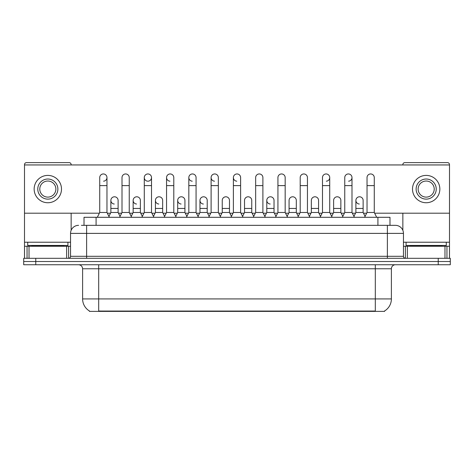 <?xml version="1.0" encoding="UTF-8"?>
<svg xmlns="http://www.w3.org/2000/svg" width="474" height="474" viewBox="0 0 474 474"><rect width="100%" height="100%" fill="white"/><g stroke="black" fill="none" stroke-linecap="round" stroke-linejoin="round"><path stroke-width="0.71" d="M84.017 225.34L84.017 217.299L389.984 217.299L389.984 225.34M384.562 310.985L384.562 311.382L89.438 311.382L89.438 310.985M89.556 311.057A14.072 14.072 0 0 1 82.606 298.922L98.687 298.922L98.687 311.057L375.313 311.057L375.313 298.922L391.394 298.922L391.394 268.764A4.023 4.023 0 0 1 395.417 264.741M82.606 298.922L82.606 268.764C82.363 266.323 81.024 264.984 78.583 264.741M384.444 311.057A14.072 14.072 0 0 0 391.394 298.922M35.763 258.312L450.3 258.312L450.3 261.524L23.7 261.524L23.7 264.741L35.763 264.741L35.763 261.524L23.7 261.524L23.7 258.312L35.763 258.312L35.763 261.524L450.3 261.524L450.3 264.741L35.763 264.741M81.581 225.34L395.292 225.34M81.398 225.34L86.623 225.34L86.623 233.38L70.543 233.38L70.543 256.298A2.009 2.009 0 0 1 68.529 258.312M78.583 225.34A8.04 8.04 0 0 0 70.543 233.38M395.417 225.34A8.04 8.04 0 0 1 403.457 233.38L403.457 256.298C403.564 257.512 404.239 258.182 405.471 258.312M97.318 217.299L99.73 212.476L106.97 212.476L109.381 217.299M106.97 212.476L106.97 177.572A3.62 3.62 0 0 0 103.35 173.952A3.62 3.62 0 0 1 103.581 173.964M99.73 212.476L99.73 185.612L106.97 185.612M99.73 185.612L99.73 177.572A3.62 3.62 0 0 1 103.35 173.952M108.919 216.375L110.869 212.476L118.109 212.476L120.058 216.375M118.109 212.476L118.109 200.413A3.62 3.62 0 0 0 114.714 196.799A3.62 3.62 0 0 1 118.109 200.413M110.869 212.476L110.869 208.453L118.109 208.453M110.869 208.453L110.869 200.413A3.62 3.62 0 0 1 114.714 196.799M119.596 217.299L122.008 212.476L129.242 212.476L131.659 217.299M129.242 212.476L129.242 177.572A3.62 3.62 0 0 0 125.628 173.952A3.62 3.62 0 0 1 125.853 173.964M122.008 212.476L122.008 185.612L129.242 185.612M122.008 185.612L122.008 177.572A3.62 3.62 0 0 1 125.628 173.952M141.868 217.299L144.28 212.476L151.52 212.476L153.931 217.299M151.52 212.476L151.52 177.572A3.62 3.62 0 0 0 147.9 173.952A3.62 3.62 0 0 0 144.286 177.46A3.62 3.62 0 0 0 147.675 181.187M144.28 212.476L144.28 185.612L151.52 185.612M144.28 185.612L144.28 177.572A3.62 3.62 0 0 1 148.125 173.964M164.146 217.299L166.558 212.476L173.792 212.476L176.204 217.299M173.792 212.476L173.792 177.572A3.62 3.62 0 0 0 170.178 173.952A3.62 3.62 0 0 0 166.558 177.46A3.62 3.62 0 0 0 169.947 181.187M166.558 212.476L166.558 185.612L173.792 185.612M166.558 185.612L166.558 177.572A3.62 3.62 0 0 1 170.403 173.964M186.418 217.299L188.83 212.476L196.07 212.476L198.482 217.299M196.07 212.476L196.07 177.572A3.62 3.62 0 0 0 192.45 173.952A3.62 3.62 0 0 0 188.836 177.46A3.62 3.62 0 0 0 192.225 181.187M188.83 212.476L188.83 185.612L196.07 185.612M188.83 185.612L188.83 177.572A3.62 3.62 0 0 1 192.675 173.964M131.197 216.375L133.147 212.476L140.381 212.476L142.33 216.375M140.381 212.476L140.381 200.413A3.62 3.62 0 0 0 136.992 196.799A3.62 3.62 0 0 1 140.381 200.413M133.147 212.476L133.147 208.453L140.381 208.453M133.147 208.453L133.147 200.413A3.62 3.62 0 0 1 136.992 196.799M153.469 216.375L155.419 212.476L162.659 212.476L164.608 216.375M162.659 212.476L162.659 200.413A3.62 3.62 0 0 0 159.264 196.799A3.62 3.62 0 0 1 162.659 200.413M155.419 212.476L155.419 208.453L162.659 208.453M155.419 208.453L155.419 200.413A3.62 3.62 0 0 1 159.264 196.799M175.741 216.375L177.697 212.476L184.931 212.476L186.88 216.375M184.931 212.476L184.931 200.413A3.62 3.62 0 0 0 181.542 196.799A3.62 3.62 0 0 1 184.931 200.413M177.697 212.476L177.697 208.453L184.931 208.453M177.697 208.453L177.697 200.413A3.62 3.62 0 0 1 181.542 196.799M67.93 242.226L27.723 242.226L27.723 245.443L67.93 245.443L67.93 242.226L70.543 242.226M63.907 246.249L63.907 245.846A0.403 0.403 0 0 1 64.31 245.443M63.907 245.846L31.74 245.846A0.403 0.403 0 0 0 31.337 245.443M31.74 245.846L31.74 246.249M446.277 242.226L406.07 242.226L406.07 245.443L446.277 245.443L446.277 242.226L449.494 242.226L449.494 258.312L449.494 246.249L446.952 246.249L446.952 258.312M442.26 246.249L442.26 245.846A0.403 0.403 0 0 1 442.663 245.443M442.26 245.846L410.093 245.846A0.403 0.403 0 0 0 409.69 245.443M410.093 245.846L410.093 246.249M66.621 258.312L66.621 246.249L29.027 246.249L29.027 258.312M71.147 164.946L71.147 164.626A2.009 2.009 0 0 0 69.133 162.618L26.514 162.618A2.009 2.009 0 0 0 24.506 164.626L24.506 246.249L29.027 246.249M71.147 213.199L71.147 230.328M66.621 246.249L70.543 246.249M24.506 258.312L24.506 246.249M444.973 258.312L444.973 246.249L407.379 246.249L407.379 258.312M374.632 213.199L449.494 213.199L449.494 164.626A2.009 2.009 0 0 0 447.486 162.618L404.867 162.618A2.009 2.009 0 0 0 402.853 164.626L402.853 164.946M402.853 213.199L402.853 230.328M449.494 213.199L449.494 242.226M403.457 246.249L407.379 246.249M444.973 246.249L446.952 246.249M365.081 216.375L363.131 212.476L355.891 212.476L355.891 200.413A3.62 3.62 0 0 1 359.511 196.793A3.62 3.62 0 0 0 355.897 200.301A3.62 3.62 0 0 0 359.286 204.021M275.981 216.375L274.031 212.476L266.791 212.476L266.791 200.413A3.62 3.62 0 0 1 270.411 196.793A3.62 3.62 0 0 0 266.797 200.301A3.62 3.62 0 0 0 270.186 204.021M209.158 216.375L207.209 212.476L199.969 212.476L199.969 200.413A3.62 3.62 0 0 1 203.589 196.793A3.62 3.62 0 0 0 199.969 200.301A3.62 3.62 0 0 0 203.358 204.021M243.032 217.299L240.62 212.476L233.38 212.476L233.38 177.572A3.62 3.62 0 0 1 237 173.952A3.62 3.62 0 0 0 233.386 177.46A3.62 3.62 0 0 0 236.775 181.187M181.311 196.793A3.62 3.62 0 0 0 177.697 200.301A3.62 3.62 0 0 0 181.086 204.021M159.039 196.793A3.62 3.62 0 0 0 155.419 200.301A3.62 3.62 0 0 0 158.808 204.021M136.761 196.793A3.62 3.62 0 0 0 133.147 200.301A3.62 3.62 0 0 0 136.536 204.021M220.754 217.299L218.342 212.476L211.108 212.476L211.108 177.572A3.62 3.62 0 0 1 214.728 173.952A3.62 3.62 0 0 0 211.108 177.46A3.62 3.62 0 0 0 214.497 181.187M114.489 196.793A3.62 3.62 0 0 0 110.869 200.301A3.62 3.62 0 0 0 114.264 204.021M296.303 200.413L296.303 200.413A3.62 3.62 0 0 0 292.914 196.799A3.62 3.62 0 0 1 296.303 200.413L296.303 212.476L298.259 216.375M326.325 181.187A3.62 3.62 0 0 0 329.72 177.572A3.62 3.62 0 0 0 326.1 173.952A3.62 3.62 0 0 1 326.325 173.964M229.481 200.413L229.481 200.413A3.62 3.62 0 0 0 226.092 196.799A3.62 3.62 0 0 1 229.481 200.413L229.481 212.476L231.431 216.375M24.506 213.199L99.368 213.199M107.331 213.199L110.507 213.199M118.47 213.199L121.646 213.199M129.603 213.199L132.785 213.199M140.742 213.199L143.918 213.199M151.881 213.199L155.057 213.199M163.02 213.199L166.196 213.199M174.154 213.199L177.335 213.199M185.293 213.199L188.468 213.199M196.432 213.199L199.607 213.199M207.571 213.199L210.746 213.199M218.704 213.199L221.879 213.199M229.843 213.199L233.018 213.199M240.982 213.199L244.157 213.199M252.121 213.199L255.296 213.199M263.254 213.199L266.429 213.199M274.393 213.199L277.568 213.199M285.532 213.199L288.707 213.199M296.665 213.199L299.846 213.199M307.804 213.199L310.98 213.199M318.943 213.199L322.119 213.199M330.082 213.199L333.258 213.199M341.215 213.199L344.397 213.199M352.354 213.199L355.53 213.199M363.493 213.199L366.669 213.199M449.494 164.946L24.506 164.946M103.581 181.187A3.62 3.62 0 0 0 106.97 177.572M148.125 181.187A3.62 3.62 0 0 0 151.52 177.572M251.753 200.413L251.753 200.413A3.62 3.62 0 0 0 248.364 196.799A3.62 3.62 0 0 1 251.753 200.413L251.753 212.476L253.709 216.375M348.603 181.187A3.62 3.62 0 0 0 351.992 177.572A3.62 3.62 0 0 0 348.372 173.952A3.62 3.62 0 0 1 348.603 173.964M47.827 179.024A10.055 10.055 0 0 0 37.772 189.073A10.055 10.055 0 0 0 47.827 199.127A10.055 10.055 0 0 0 57.875 189.073A10.055 10.055 0 0 0 47.827 179.024M47.827 181.032A8.04 8.04 0 0 0 39.78 189.073A8.04 8.04 0 0 0 47.827 197.113A8.04 8.04 0 0 0 55.867 189.073A8.04 8.04 0 0 0 47.827 181.032M47.827 202.742A13.669 13.669 0 0 0 61.496 189.073A13.669 13.669 0 0 0 47.827 175.404A13.669 13.669 0 0 0 34.152 189.073A13.669 13.669 0 0 0 47.827 202.742M426.173 179.024A10.055 10.055 0 0 0 416.125 189.073A10.055 10.055 0 0 0 426.173 199.127A10.055 10.055 0 0 0 436.228 189.073A10.055 10.055 0 0 0 426.173 179.024M426.173 181.032A8.04 8.04 0 0 0 418.133 189.073A8.04 8.04 0 0 0 426.173 197.113A8.04 8.04 0 0 0 434.22 189.073A8.04 8.04 0 0 0 426.173 181.032M426.173 202.742A13.669 13.669 0 0 0 439.848 189.073A13.669 13.669 0 0 0 426.173 175.404A13.669 13.669 0 0 0 412.504 189.073A13.669 13.669 0 0 0 426.173 202.742M211.108 212.476L208.696 217.299M218.342 212.476L218.342 177.572A3.62 3.62 0 0 0 214.728 173.952A3.62 3.62 0 0 1 214.953 173.964M233.38 212.476L230.968 217.299M240.62 212.476L240.62 177.572A3.62 3.62 0 0 0 237 173.952A3.62 3.62 0 0 1 237.225 173.964M253.246 217.299L255.658 212.476L262.892 212.476L265.304 217.299M262.892 212.476L262.892 177.572A3.62 3.62 0 0 0 259.272 173.952A3.62 3.62 0 0 1 259.503 173.964M255.658 212.476L255.658 185.612L262.892 185.612M255.658 185.612L255.658 177.572A3.62 3.62 0 0 1 259.272 173.952M199.969 212.476L198.019 216.375M207.209 212.476L207.209 200.413A3.62 3.62 0 0 0 203.814 196.799A3.62 3.62 0 0 1 207.209 200.413M220.292 216.375L222.247 212.476L229.481 212.476M222.247 212.476L222.247 208.453L229.481 208.453M222.247 208.453L222.247 200.413A3.62 3.62 0 0 1 226.092 196.799M242.57 216.375L244.519 212.476L251.753 212.476M244.519 212.476L244.519 208.453L251.753 208.453M244.519 208.453L244.519 200.413A3.62 3.62 0 0 1 248.364 196.799M275.518 217.299L277.93 212.476L285.17 212.476L287.582 217.299M285.17 212.476L285.17 177.572A3.62 3.62 0 0 0 281.55 173.952A3.62 3.62 0 0 1 281.775 173.964M277.93 212.476L277.93 185.612L285.17 185.612M277.93 185.612L277.93 177.572A3.62 3.62 0 0 1 281.55 173.952M297.796 217.299L300.208 212.476L307.442 212.476L309.854 217.299M307.442 212.476L307.442 177.572A3.62 3.62 0 0 0 303.822 173.952A3.62 3.62 0 0 1 304.053 173.964M300.208 212.476L300.208 185.612L307.442 185.612M300.208 185.612L300.208 177.572A3.62 3.62 0 0 1 303.822 173.952M320.069 217.299L322.48 212.476L329.72 212.476L332.132 217.299M329.72 212.476L329.72 177.572M322.48 212.476L322.48 185.612L329.72 185.612M322.48 185.612L322.48 177.572A3.62 3.62 0 0 1 326.1 173.952M342.341 217.299L344.758 212.476L351.992 212.476L354.404 217.299M351.992 212.476L351.992 177.572M344.758 212.476L344.758 185.612L351.992 185.612M344.758 185.612L344.758 177.572A3.62 3.62 0 0 1 348.372 173.952M364.619 217.299L367.03 212.476L374.27 212.476L376.682 217.299M374.27 212.476L374.27 177.572A3.62 3.62 0 0 0 370.65 173.952A3.62 3.62 0 0 1 370.875 173.964M367.03 212.476L367.03 185.612L374.27 185.612M367.03 185.612L367.03 177.572A3.62 3.62 0 0 1 370.65 173.952M266.791 212.476L264.842 216.375M274.031 212.476L274.031 200.413A3.62 3.62 0 0 0 270.642 196.799A3.62 3.62 0 0 1 274.031 200.413M287.12 216.375L289.069 212.476L296.303 212.476M289.069 212.476L289.069 208.453L296.303 208.453M289.069 208.453L289.069 200.413A3.62 3.62 0 0 1 292.914 196.799M309.392 216.375L311.341 212.476L318.581 212.476L320.531 216.375M318.581 212.476L318.581 200.413A3.62 3.62 0 0 0 315.192 196.799A3.62 3.62 0 0 1 318.581 200.413M311.341 212.476L311.341 208.453L318.581 208.453M311.341 208.453L311.341 200.413A3.62 3.62 0 0 1 315.192 196.799M331.67 216.375L333.619 212.476L340.853 212.476L342.803 216.375M340.853 212.476L340.853 200.413A3.62 3.62 0 0 0 337.464 196.799A3.62 3.62 0 0 1 340.853 200.413M333.619 212.476L333.619 208.453L340.853 208.453M333.619 208.453L333.619 200.413A3.62 3.62 0 0 1 337.464 196.799M355.891 212.476L353.942 216.375M363.131 212.476L363.131 200.413A3.62 3.62 0 0 0 359.736 196.799A3.62 3.62 0 0 1 363.131 200.413M373.708 311.382L373.708 310.985M100.292 311.382L100.292 310.985M96.08 225.34L96.08 217.299M377.92 225.34L377.92 217.299M375.313 264.741L375.313 268.764L82.606 268.764M391.394 268.764L375.313 268.764L375.313 298.922L98.687 298.922L98.687 264.741M438.237 264.741L438.237 258.312M86.623 258.312L86.623 256.298L403.457 256.298M70.543 256.298L86.623 256.298L86.623 233.38L387.376 233.38L387.376 258.312M403.457 233.38L387.376 233.38L387.376 225.34M27.723 242.226L24.506 242.226M68.6 246.249L68.6 258.306M24.535 246.249L24.535 258.312M27.048 258.312L27.048 246.249M406.07 242.226L403.457 242.226M449.465 258.312L449.465 246.249M405.4 258.306L405.4 246.249M211.108 185.612L218.342 185.612M233.38 185.612L240.62 185.612M199.969 208.453L207.209 208.453M266.791 208.453L274.031 208.453M355.891 208.453L363.131 208.453"/></g></svg>
